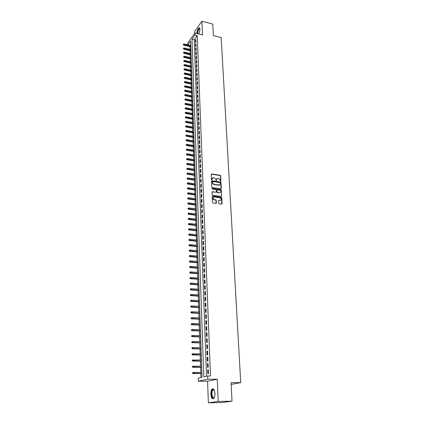 <?xml version="1.0" encoding="UTF-8"?>
<svg xmlns="http://www.w3.org/2000/svg" width="424" height="424" viewBox="0 0 424 424"><rect width="100%" height="100%" fill="white"/><g stroke="black" fill="none" stroke-linecap="round" stroke-linejoin="round"><path stroke-width="0.64" d="M220.628 181.244L220.941 180.953L220.676 175.822L220.183 175.271L211.677 173.962L211.221 174.375L211.454 179.538L211.804 179.93L212.09 178.965L213.548 177.64L214.258 177.746L215.848 179.532L216.229 180.587L216.516 179.633L217.751 178.292L218.662 178.414L220.247 180.189L220.628 181.244M220.692 181.249L220.443 176.024L219.945 175.472L211.258 174.174M211.878 179.93L212.09 178.965M216.298 180.592L216.516 179.633M214.957 393.398C214.549 389.661 213.59 388.23 212.064 389.105C211.205 390.096 210.792 391.755 210.829 394.082C211.221 397.834 212.186 399.27 213.733 398.401C214.586 397.399 214.994 395.73 214.957 393.398M198.914 34.031L199.974 29.383C199.884 28.106 199.534 27.597 198.92 27.846C197.722 28.901 197.038 30.788 196.874 33.507M218.726 203.255L219.229 203.817L221.651 204.14L222.102 203.7L221.8 197.828L221.302 197.266L212.673 196.084L212.212 196.519L212.477 202.428L212.986 202.995L215.948 203.388L216.394 202.948L216.272 200.419L215.768 199.852L214.311 199.656C212.636 198.591 212.572 197.701 214.109 196.98L219.871 197.759C221.535 198.829 221.598 199.715 220.061 200.43L219.033 200.292L218.604 200.732L218.726 203.255M232.013 401.178L221.847 402.54L208.369 402.8L218.212 401.427L232.013 401.178L231.069 382.66L240.731 382.623L221.169 37.577L213.378 35.563L212.795 24.11L201.909 21.2L202.502 34.954L194.923 33.008L194.998 35.049L197.239 35.621L210.489 375.982L207.707 375.977L207.824 379.199L198.358 381.245L198.257 378.118L202.015 377.265L190.636 41.117L187.927 44.886M218.212 401.427L217.258 379.183L207.824 379.199M220.867 188.744L221.317 188.32L221.021 182.569L220.528 182.013L211.984 180.741L211.528 181.159L211.788 186.952L212.286 187.514L220.867 188.744M221.407 190.159L221.704 195.973L221.286 196.402L212.636 195.215L212.133 194.648L212.016 192.141L212.44 191.706L216.017 192.21L216.436 191.775L216.357 190.122L215.853 189.565L212.212 189.046L212.154 188.351L220.909 189.602L221.407 190.159L221.704 195.973M201.909 21.2L194.6 31.477L194.674 33.353M195.941 41.918L195.846 39.469L195.347 40.153L195.438 42.601L195.941 41.918M196.095 46.025L195.999 43.561L195.501 44.239L195.591 46.704L196.095 46.025M196.248 50.154L196.158 47.674L195.655 48.352L195.745 50.832L196.248 50.154M196.407 54.314L196.312 51.818L195.809 52.491L195.899 54.982L196.407 54.314M196.566 58.496L196.471 55.984L195.962 56.652L196.058 59.159L196.566 58.496M196.725 62.704L196.63 60.176L196.121 60.839L196.211 63.361L196.725 62.704M196.884 66.939L196.789 64.395L196.275 65.052L196.37 67.591L196.884 66.939M197.043 71.2L196.948 68.64L196.434 69.292L196.529 71.847L197.043 71.2M197.208 75.488L197.112 72.912L196.593 73.559L196.694 76.129L197.208 75.488M197.372 79.802L197.271 77.21L196.757 77.852L196.853 80.438L197.372 79.802M197.536 84.143L197.436 81.535L196.916 82.171L197.012 84.773L197.536 84.143M197.701 88.51L197.6 85.887L197.081 86.517L197.176 89.135L197.701 88.51M197.865 92.904L197.764 90.264L197.245 90.89L197.34 93.524L197.865 92.904M198.035 97.329L197.934 94.669L197.409 95.289L197.505 97.944L198.035 97.329M198.199 101.781L198.098 99.105L197.573 99.72L197.674 102.391L198.199 101.781M198.368 106.26L198.268 103.567L197.738 104.177L197.838 106.864L198.368 106.26M198.543 110.77L198.437 108.062L197.907 108.661L198.008 111.364L198.543 110.77M198.713 115.307L198.607 112.583L198.077 113.176L198.178 115.895L198.713 115.307M198.883 119.875L198.782 117.13L198.247 117.718L198.347 120.458L198.883 119.875M199.057 124.471L198.957 121.709L198.416 122.292L198.522 125.048L199.057 124.471M199.232 129.097L199.126 126.315L198.591 126.893L198.692 129.67L199.232 129.097M199.407 133.751L199.301 130.952L198.761 131.525L198.867 134.318L199.407 133.751M199.587 138.436L199.481 135.622L198.936 136.184L199.042 138.998L199.587 138.436M199.762 143.153L199.656 140.323L199.11 140.879L199.216 143.709L199.762 143.153M199.943 147.902L199.837 145.05L199.291 145.602L199.397 148.448L199.943 147.902M200.123 152.682L200.017 149.81L199.466 150.356L199.572 153.223L200.123 152.682M200.308 157.495L200.197 154.601L199.646 155.136L199.752 158.025L200.308 157.495M200.488 162.334L200.377 159.424L199.826 159.954L199.932 162.858L200.488 162.334M200.674 167.21L200.563 164.284L200.006 164.804L200.117 167.729L200.674 167.21M200.859 172.118L200.748 169.171L200.192 169.685L200.298 172.626L200.859 172.118M201.045 177.057L200.934 174.089L200.372 174.598L200.483 177.561L201.045 177.057M201.236 182.034L201.119 179.045L200.557 179.543L200.669 182.527L201.236 182.034M201.421 187.037L201.31 184.032L200.743 184.519L200.854 187.525L201.421 187.037M201.612 192.077L201.501 189.051L200.934 189.533L201.045 192.554L201.612 192.077M201.803 197.155L201.692 194.102L201.119 194.579L201.236 197.621L201.803 197.155M201.999 202.264L201.882 199.195L201.31 199.662L201.427 202.725L201.999 202.264M202.19 207.405L202.073 204.315L201.501 204.776L201.617 207.861L202.19 207.405M202.386 212.588L202.269 209.472L201.692 209.928L201.808 213.034L202.386 212.588M202.587 217.804L202.465 214.666L201.888 215.111L202.004 218.238L202.587 217.804M202.783 223.051L202.667 219.897L202.084 220.332L202.2 223.48L202.783 223.051M202.985 228.34L202.863 225.165L202.28 225.589L202.396 228.759L202.985 228.34M203.186 233.666L203.064 230.465L202.476 230.884L202.598 234.075L203.186 233.666M203.388 239.025L203.266 235.802L202.677 236.21L202.799 239.428L203.388 239.025M203.589 244.425L203.467 241.182L202.879 241.579L203.001 244.818L203.589 244.425M203.796 249.858L203.674 246.593L203.08 246.985L203.202 250.245L203.796 249.858M204.002 255.333L203.88 252.047L203.282 252.423L203.403 255.709L204.002 255.333M204.209 260.85L204.087 257.538L203.488 257.909L203.61 261.216L204.209 260.85M204.421 266.399L204.294 263.066L203.695 263.426L203.817 266.754L204.421 266.399M204.633 271.996L204.506 268.636L203.902 268.986L204.029 272.341L204.633 271.996M204.845 277.625L204.718 274.243L204.114 274.582L204.236 277.959L204.845 277.625M205.062 283.296L204.93 279.888L204.32 280.222L204.448 283.624L205.062 283.296M205.274 289.009L205.147 285.58L204.532 285.898L204.665 289.327L205.274 289.009M205.492 294.765L205.364 291.309L204.75 291.617L204.877 295.072L205.492 294.765M205.714 300.563L205.582 297.081L204.962 297.378L205.094 300.855L205.714 300.563M205.932 306.398L205.799 302.895L205.179 303.181L205.311 306.685L205.932 306.398M206.154 312.281L206.022 308.746L205.402 309.027L205.529 312.552L206.154 312.281M206.377 318.207L206.244 314.645L205.619 314.915L205.751 318.466L206.377 318.207M206.605 324.175L206.467 320.586L205.841 320.846L205.974 324.424L206.605 324.175M206.833 330.185L206.695 326.575L206.064 326.819L206.202 330.423L206.833 330.185M207.06 336.243L206.923 332.601L206.292 332.835L206.424 336.471L207.06 336.243M207.288 342.343L207.151 338.675L206.514 338.898L206.652 342.555L207.288 342.343M207.522 348.491L207.384 344.797L206.742 345.004L206.88 348.692L207.522 348.491M207.755 354.681L207.617 350.961L206.976 351.157L207.113 354.872L207.755 354.681M207.993 360.925L207.85 357.172L207.209 357.358L207.347 361.1L207.993 360.925M208.232 367.211L208.089 363.432L207.442 363.606L207.58 367.375L208.232 367.211M219.494 185.145L219.118 185.092M197.239 35.621L194.234 39.766L206.536 376.242M207.675 369.898L207.818 373.698L208.47 373.544L208.327 369.739L207.675 369.898L208.332 369.903M189.963 46.677L190.053 49.438M190.1 50.737L190.191 53.525M190.233 54.823L190.328 57.632M190.371 58.936L190.466 61.772M190.508 63.07L190.604 65.932M190.646 67.231L190.742 70.114M190.784 71.418L190.885 74.327M190.927 75.631L191.023 78.567M191.065 79.871L191.166 82.828M191.208 84.132L191.309 87.121M191.351 88.425L191.452 91.436M191.494 92.739L191.595 95.782M191.637 97.085L191.738 100.154M191.786 101.453L191.887 104.553M191.929 105.852L192.035 108.979M192.077 110.277L192.183 113.431M192.226 114.729L192.332 117.914M192.374 119.213L192.48 122.425M192.523 123.723L192.634 126.962M192.676 128.26L192.782 131.53M192.825 132.829L192.936 136.131M192.978 137.429L193.09 140.757M193.132 142.051L193.243 145.411M193.286 146.709L193.402 150.096M193.445 151.394L193.556 154.813M193.598 156.112L193.715 159.562M193.757 160.86L193.874 164.342M193.916 165.636L194.033 169.155M194.075 170.448L194.192 173.994M194.234 175.287L194.356 178.87M194.399 180.163L194.521 183.772M194.563 185.065L194.685 188.712M194.727 190.005L194.849 193.683M194.892 194.971L195.013 198.686M195.056 199.98L195.183 203.727M195.226 205.015L195.353 208.799M195.395 210.087L195.522 213.903M195.565 215.191L195.692 219.044M195.734 220.332L195.862 224.222M195.904 225.504L196.036 229.432M196.079 230.714L196.211 234.679M196.254 235.961L196.386 239.963M196.429 241.24L196.561 245.279M196.603 246.556L196.741 250.637M196.784 251.914L196.922 256.027M196.964 257.304L197.102 261.46M197.144 262.732L197.282 266.929M197.324 268.201L197.467 272.431M197.505 273.703L197.648 277.98M197.69 279.246L197.833 283.561M197.876 284.833L198.024 289.189M198.066 290.451L198.209 294.85M198.252 296.116L198.4 300.558M198.443 301.819L198.591 306.303M198.633 307.559L198.782 312.085M198.824 313.347L198.978 317.915M199.02 319.171L199.169 323.788M199.211 325.038L199.37 329.697M199.407 330.948L199.566 335.654M199.609 336.905L199.762 341.654M199.805 342.899L199.964 347.696M200.006 348.941L200.17 353.786M200.208 355.026L200.372 359.918M200.414 361.158L200.578 366.098M200.621 367.338L200.785 372.32M200.828 373.555L200.955 377.508M190.752 44.568L190.127 45.426M231.16 384.393L240.731 382.623M217.258 379.183L207.569 381.218L208.369 402.8M207.569 381.218L198.358 381.245M187.721 44.833L187.668 43.153L194.923 33.008M194.998 35.049L192.008 39.204L203.806 376.862L207.707 375.977M194.234 39.766L192.008 39.204M195.347 40.153L195.877 40.291M195.501 44.239L196.031 44.372M195.655 48.352L196.19 48.484M195.809 52.491L196.344 52.618M195.962 56.652L196.503 56.779M196.121 60.839L196.662 60.966M196.275 65.052L196.821 65.179M196.434 69.292L196.98 69.414M196.593 73.559L197.139 73.681M196.757 77.852L197.303 77.974M196.916 82.171L197.467 82.288M197.081 86.517L197.632 86.634M197.245 90.89L197.796 91.006M197.409 95.289L197.96 95.405M197.573 99.72L198.13 99.836M197.738 104.177L198.294 104.288M197.907 108.661L198.464 108.772M198.077 113.176L198.639 113.288M198.247 117.718L198.808 117.83M198.416 122.292L198.978 122.398M198.591 126.893L199.153 126.999M198.761 131.525L199.328 131.626M198.936 136.184L199.503 136.29M199.11 140.879L199.683 140.98M199.291 145.602L199.863 145.697M199.466 150.356L200.038 150.451M199.646 155.136L200.223 155.232M199.826 159.954L200.404 160.049M200.006 164.804L200.584 164.894M200.192 169.685L200.769 169.775M200.372 174.598L200.955 174.683M200.557 179.543L201.14 179.628M200.743 184.519L201.331 184.604M200.934 189.533L201.522 189.618M201.119 194.579L201.713 194.658M201.31 199.662L201.904 199.741M201.501 204.776L202.094 204.85M201.692 209.928L202.29 210.002M201.888 215.111L202.487 215.185M202.084 220.332L202.683 220.401M202.28 225.589L202.884 225.658M202.476 230.884L203.08 230.948M202.677 236.21L203.282 236.274M202.879 241.579L203.488 241.643M203.08 246.985L203.69 247.044M203.282 252.423L203.896 252.481M203.488 257.909L204.103 257.962M203.695 263.426L204.31 263.479M203.902 268.986L204.522 269.033M204.114 274.582L204.734 274.63M204.32 280.222L204.946 280.264M204.532 285.898L205.158 285.94M204.75 291.617L205.375 291.659M204.962 297.378L205.592 297.415M205.179 303.181L205.815 303.218M205.402 309.027L206.032 309.059M205.619 314.915L206.255 314.942M205.841 320.846L206.477 320.873M206.064 326.819L206.705 326.84M206.292 332.835L206.933 332.856M206.514 338.898L207.161 338.919M206.742 345.004L207.394 345.019M206.976 351.157L207.622 351.173M207.209 357.358L207.861 357.368M207.442 363.606L208.094 363.612M216.828 178.674L216.277 179.829M212.408 178.016L211.857 179.167M221.031 188.738L220.782 182.765L220.289 182.209L211.565 180.953M220.39 183.004L220.04 182.617L212.541 181.504L212.223 181.795L212.254 182.506L213.855 184.297L219.155 185.065L220.427 183.709L220.39 183.004M219.855 184.885L218.917 185.256L213.617 184.493L212.016 182.702L211.984 181.997M216.15 192.194L212.064 191.913M221.169 190.35L220.671 189.793L211.873 188.548M219.595 192.713L219.69 192.719C221.185 191.998 221.105 191.118 219.462 190.079L217.433 189.788L217.024 190.217L217.104 191.871L217.602 192.432L219.356 192.899L220.284 192.591M219.356 192.899L217.364 192.623L216.865 192.061L216.786 190.413M220.676 200.308L218.657 200.488M213.246 197.298C212.398 198.347 212.673 199.195 214.072 199.842L214.311 199.656M216.097 203.377L216.033 200.605L215.53 200.038L214.072 199.842M221.805 204.13L221.561 198.013L221.058 197.457L212.265 196.286M183.459 44.07L183.279 44.748L183.459 44.07L184.111 43.942L183.788 45.161L190.832 46.889M183.47 44.478L190.811 46.317M184.111 43.942L190.784 45.591M183.788 45.161L183.279 44.748M197.441 33.655L197.43 33.485C197.722 30.189 198.49 28.525 199.741 28.493L199.9 28.721M199.916 28.816L199.386 28.731C198.384 29.632 197.838 31.185 197.748 33.401L197.775 33.74M199.513 27.889L199.264 27.963C198.066 29.018 197.393 30.894 197.229 33.602M214.401 397.304L214.369 397.357C212.525 400.611 210.373 393.064 212.281 390.154L213.479 389.433L214.295 390.159M214.252 390.096L213.738 389.751L212.631 390.414C211.025 392.831 212.535 399.403 214.274 397.463L214.358 397.368M213.108 388.781L212.127 389.624C210.553 391.988 211.353 398.602 213.246 398.719M183.576 48.145L183.396 48.824L183.576 48.145L184.228 48.018L183.905 49.237L190.97 50.949M183.587 48.553L190.948 50.382M184.228 48.018L190.922 49.65M183.905 49.237L183.396 48.824M183.693 52.247L183.513 52.926L183.693 52.247L184.35 52.115L184.021 53.334L191.107 55.035M183.703 52.655L191.086 54.468M184.35 52.115L191.06 53.731M184.021 53.334L183.513 52.926M183.809 56.371L183.629 57.049L183.809 56.371L184.467 56.238L184.143 57.463L191.245 59.143M183.82 56.784L191.224 58.581M184.467 56.238L191.203 57.839M184.143 57.463L183.629 57.049M183.926 60.521L183.746 61.204L183.926 60.521L184.588 60.388L184.26 61.613L191.383 63.277M183.937 60.939L191.367 62.72M184.588 60.388L191.341 61.973M184.26 61.613L183.746 61.204M184.048 64.702L183.862 65.381L184.048 64.702L184.71 64.565L184.382 65.789L191.526 67.437M184.058 65.121L191.505 66.886M184.71 64.565L191.484 66.133M184.382 65.789L183.862 65.381M184.164 68.9L183.984 69.584L184.164 68.9L184.832 68.767L184.504 69.987L191.669 71.619M184.18 69.324L191.648 71.073M184.832 68.767L191.622 70.315M184.504 69.987L183.984 69.584M184.286 73.129L184.101 73.813L184.286 73.129L184.954 72.992L184.62 74.216L191.812 75.827M184.297 73.553L191.791 75.287M184.954 72.992L191.765 74.529M184.62 74.216L184.101 73.813M184.408 77.385L184.223 78.064L184.408 77.385L185.076 77.242L184.742 78.467L191.955 80.067M184.419 77.809L191.934 79.527M185.076 77.242L191.908 78.763M184.742 78.467L184.223 78.064M184.53 81.662L184.345 82.346L184.53 81.662L185.198 81.525L184.869 82.749L192.099 84.328M184.541 82.097L192.077 83.793M185.198 81.525L192.051 83.025M184.869 82.749L184.345 82.346M184.652 85.971L184.467 86.655L184.652 85.971L185.325 85.828L184.991 87.053L192.242 88.616M184.663 86.406L192.226 88.086M185.325 85.828L192.199 87.312M184.991 87.053L184.467 86.655M184.774 90.307L184.588 90.99L184.774 90.307L185.452 90.158L185.113 91.388L192.39 92.93M184.79 90.741L192.369 92.406M185.452 90.158L192.342 91.626M185.113 91.388L184.588 90.99M184.901 94.669L184.71 95.352L184.901 94.669L185.574 94.52L185.24 95.75L192.538 97.271M184.912 95.103L192.517 96.752M185.574 94.52L192.491 95.967M185.24 95.75L184.71 95.352M185.023 99.057L184.838 99.741L185.023 99.057L185.701 98.909L185.368 100.138L192.682 101.638M185.039 99.497L192.666 101.129M185.701 98.909L192.639 100.34M185.368 100.138L184.838 99.741M185.15 103.472L184.959 104.156L185.15 103.472L185.834 103.323L185.495 104.553L192.83 106.037M185.161 103.917L192.814 105.528M185.834 103.323L192.788 104.733M185.495 104.553L184.959 104.156M185.277 107.913L185.087 108.597L185.277 107.913L185.961 107.765L185.622 108.995L192.984 110.457M185.288 108.364L192.968 109.959M185.961 107.765L192.936 109.159M185.622 108.995L185.087 108.597M185.405 112.387L185.214 113.07L185.405 112.387L186.088 112.233L185.749 113.462L193.132 114.909M185.415 112.837L193.116 114.411M186.088 112.233L193.09 113.611M185.749 113.462L185.214 113.07M185.532 116.886L185.341 117.575L185.532 116.886L186.221 116.733L185.876 117.962L193.286 119.388M185.542 117.342L193.27 118.9M186.221 116.733L193.243 118.089M185.876 117.962L185.341 117.575M185.659 121.418L185.468 122.101L185.659 121.418L186.353 121.259L186.009 122.494L193.439 123.898M185.675 121.874L193.423 123.41M186.353 121.259L193.392 122.594M186.009 122.494L185.468 122.101M185.792 125.976L185.601 126.659L185.792 125.976L186.481 125.817L186.136 127.052L193.593 128.43M185.802 126.432L193.577 127.953M186.481 125.817L193.545 127.131M186.136 127.052L185.601 126.659M185.919 130.56L185.728 131.249L185.919 130.56L186.613 130.401L186.269 131.636L193.747 132.998M185.935 131.021L193.731 132.521M186.613 130.401L193.699 131.7M186.269 131.636L185.728 131.249M186.051 135.182L185.86 135.866L186.051 135.182L186.751 135.018L186.401 136.252L193.901 137.593M186.067 135.643L193.885 137.122M186.751 135.018L193.858 136.295M186.401 136.252L185.86 135.866M186.184 139.825L185.993 140.514L186.184 139.825L186.883 139.66L186.534 140.895L194.059 142.215M186.2 140.291L194.044 141.754M186.883 139.66L194.012 140.916M186.534 140.895L185.993 140.514M186.316 144.505L186.125 145.188L186.316 144.505L187.021 144.335L186.671 145.57L194.213 146.868M186.332 144.971L194.197 146.412M187.021 144.335L194.171 145.57M186.671 145.57L186.125 145.188M186.454 149.211L186.258 149.9L186.454 149.211L187.154 149.041L186.804 150.276L194.372 151.554M186.465 149.683L194.356 151.103M187.154 149.041L194.33 150.255M186.804 150.276L186.258 149.9M186.587 153.949L186.39 154.633L186.587 153.949L187.291 153.774L186.942 155.014L194.531 156.265M186.602 154.421L194.521 155.82M187.291 153.774L194.489 154.972M186.942 155.014L186.39 154.633M186.724 158.719L186.528 159.403L186.724 158.719L187.429 158.544L187.079 159.779L194.696 161.009M186.735 159.196L194.68 160.574M187.429 158.544L194.648 159.716M187.079 159.779L186.528 159.403M186.862 163.516L186.661 164.205L186.862 163.516L187.567 163.341L187.217 164.581L194.855 165.784M186.873 163.998L194.844 165.355M187.567 163.341L194.812 164.491M187.217 164.581L186.661 164.205M186.995 168.349L186.798 169.038L186.995 168.349L187.71 168.169L187.737 169.043L187.355 169.409L195.019 170.591M187.011 168.832L195.003 170.167M187.71 168.169L194.976 169.298M187.355 169.409L186.798 169.038M187.138 173.209L186.936 173.898L187.138 173.209L187.848 173.034L187.874 173.909L187.493 174.269L195.183 175.43M187.148 173.702L195.167 175.011M187.848 173.034L195.141 174.137M187.493 174.269L186.936 173.898M187.276 178.107L187.074 178.796L187.276 178.107L187.991 177.926L188.018 178.811L187.636 179.167L195.347 180.301M187.291 178.599L195.332 179.887M187.991 177.926L195.305 179.008M187.636 179.167L187.074 178.796M187.413 183.036L187.217 183.725L187.413 183.036L188.134 182.85L188.161 183.74L187.774 184.09L195.512 185.203M187.429 183.528L195.501 184.795M188.134 182.85L195.469 183.91M187.774 184.09L187.217 183.725M187.556 187.996L187.355 188.685L187.556 187.996L188.277 187.811L188.304 188.707L187.917 189.051L195.681 190.138M187.572 188.494L195.665 189.74M188.277 187.811L195.639 188.844M187.917 189.051L187.355 188.685M187.7 192.989L187.498 193.683L187.7 192.989L188.42 192.803L188.447 193.704L188.06 194.044L195.851 195.104M187.715 193.492L195.835 194.711M188.42 192.803L195.803 193.816M188.06 194.044L187.498 193.683M187.843 198.019L187.641 198.708L187.843 198.019L188.569 197.828L188.595 198.739L188.203 199.068L196.021 200.107M187.858 198.522L196.005 199.72M188.569 197.828L195.973 198.814M188.203 199.068L187.641 198.708M187.986 203.08L187.784 203.769L187.986 203.08L188.717 202.889L188.744 203.801L188.351 204.13L196.19 205.137M188.002 203.589L196.174 204.76M188.717 202.889L196.142 203.849M188.351 204.13L187.784 203.769M188.129 208.179L187.927 208.868L188.129 208.179L188.86 207.983L188.887 208.905L188.494 209.223L196.36 210.203M188.145 208.688L196.349 209.838M188.86 207.983L196.317 208.921M188.494 209.223L187.927 208.868M188.277 213.309L188.071 213.998L188.277 213.309L189.009 213.108L189.035 214.035L188.643 214.353L196.535 215.307M188.293 213.823L196.519 214.947M189.009 213.108L196.487 214.025M188.643 214.353L188.071 213.998M188.426 218.471L188.219 219.166L188.426 218.471L189.162 218.275L189.189 219.208L188.791 219.515L196.709 220.443M188.436 218.991L196.694 220.088M189.162 218.275L196.662 219.16M188.791 219.515L188.219 219.166M188.574 223.671L188.367 224.365L188.574 223.671L189.311 223.469L189.337 224.413L188.94 224.715L196.884 225.616M188.585 224.195L196.869 225.266M189.311 223.469L196.837 224.333M188.94 224.715L188.367 224.365M188.722 228.907L188.516 229.601L188.722 228.907L189.464 228.706L189.491 229.649L189.088 229.951L197.059 230.82M188.738 229.437L197.049 230.481M189.464 228.706L197.017 229.538M189.088 229.951L188.516 229.601M188.871 234.181L188.664 234.875L188.871 234.181L189.613 233.974L189.645 234.928L189.242 235.219L197.234 236.062M188.887 234.711L197.224 235.728M189.613 233.974L197.192 234.785M189.242 235.219L188.664 234.875M189.024 239.491L188.812 240.18L189.024 239.491L189.767 239.279L189.798 240.238L189.396 240.525L197.414 241.341M189.035 240.021L197.404 241.018M189.767 239.279L197.372 240.064M189.396 240.525L188.812 240.18M189.173 244.834L188.966 245.528L189.173 244.834L189.926 244.627L189.952 245.591L189.549 245.867L197.595 246.657M189.189 245.374L197.584 246.339M189.926 244.627L197.552 245.379M189.549 245.867L188.966 245.528M189.327 250.218L189.12 250.913L189.327 250.218L190.079 250.006L190.106 250.976L189.703 251.247L197.775 252.004M189.343 250.759L197.764 251.697M190.079 250.006L197.732 250.727M189.703 251.247L189.12 250.913M189.48 255.64L189.274 256.329L189.48 255.64L190.238 255.423L190.265 256.403L189.857 256.668L197.96 257.394M189.496 256.181L197.95 257.092M190.238 255.423L197.913 256.117M189.857 256.668L189.274 256.329M189.639 261.094L189.427 261.788L189.639 261.094L190.392 260.877L190.424 261.862L190.016 262.122L198.141 262.816M189.655 261.645L198.13 262.525M190.392 260.877L198.098 261.544M190.016 262.122L189.427 261.788M189.793 266.595L189.581 267.284L189.793 266.595L190.551 266.373L190.583 267.364L190.169 267.618L198.326 268.281M189.809 267.147L198.315 267.995M190.551 266.373L198.284 267.009M190.169 267.618L189.581 267.284M189.952 272.129L189.74 272.817L189.952 272.129L190.715 271.906L190.742 272.902L190.328 273.146L198.512 273.782M189.968 272.685L198.506 273.507M190.715 271.906L198.469 272.51M190.328 273.146L189.74 272.817M190.111 277.704L189.899 278.393L190.111 277.704L190.874 277.476L190.906 278.483L190.493 278.722L198.702 279.321M190.127 278.261L198.692 279.056M190.874 277.476L198.66 278.054M190.493 278.722L189.899 278.393M190.27 283.317L190.058 284.006L190.27 283.317L191.038 283.089L191.065 284.101L190.652 284.329L198.888 284.901M190.286 283.879L198.883 284.642M191.038 283.089L198.845 283.635M190.652 284.329L190.058 284.006M190.429 288.972L190.217 289.661L190.429 288.972L191.203 288.739L191.229 289.756L190.811 289.984L199.079 290.519M190.445 289.539L199.073 290.27M191.203 288.739L199.036 289.253M190.811 289.984L190.217 289.661M190.593 294.664L190.376 295.353L190.593 294.664L191.367 294.431L191.394 295.459L190.975 295.671L199.269 296.175M190.609 295.236L199.264 295.936M191.367 294.431L199.227 294.913M190.975 295.671L190.376 295.353M190.758 300.399L190.54 301.088L190.758 300.399L191.531 300.16L191.563 301.199L191.139 301.406L199.466 301.877M190.774 300.976L199.455 301.644M191.531 300.16L199.423 300.616M191.139 301.406L190.54 301.088M190.922 306.176L190.705 306.865L190.922 306.176L191.701 305.932L191.728 306.976L191.309 307.177L199.656 307.612M190.938 306.753L199.651 307.395M191.701 305.932L199.614 306.356M191.309 307.177L190.705 306.865M191.086 311.99L190.869 312.684L191.086 311.99L191.865 311.751L191.897 312.801L191.473 312.991L199.852 313.394M191.102 312.578L199.847 313.182M191.865 311.751L199.81 312.138M191.473 312.991L190.869 312.684M191.256 317.852L191.033 318.546L191.256 317.852L192.035 317.608L192.067 318.668L191.643 318.848L200.054 319.214M191.272 318.44L200.043 319.012M192.035 317.608L200.011 317.963M191.643 318.848L191.033 318.546M191.42 323.756L191.203 324.445L191.42 323.756L192.21 323.507L192.236 324.572L191.812 324.752L200.25 325.081M191.436 324.349L200.245 324.885M192.21 323.507L200.208 323.825M191.812 324.752L191.203 324.445M191.59 329.702L191.367 330.391L191.59 329.702L192.379 329.448L192.411 330.524L191.982 330.694L200.451 330.985M191.606 330.296L200.446 330.805M192.379 329.448L200.409 329.734M191.982 330.694L191.367 330.391M191.759 335.691L191.537 336.38L191.759 335.691L192.554 335.437L192.586 336.518L192.152 336.677L200.653 336.937M191.781 336.29L200.647 336.762M192.554 335.437L200.61 335.686M192.152 336.677L191.537 336.38M191.934 341.723L191.712 342.417L191.934 341.723L192.729 341.468L192.761 342.555L192.326 342.709L200.854 342.926M191.95 342.327L200.849 342.767M192.729 341.468L200.812 341.68M192.326 342.709L191.712 342.417M192.104 347.802L191.881 348.491L192.104 347.802L192.904 347.542L192.936 348.639L192.501 348.782L201.061 348.963M192.125 348.411L201.056 348.814M192.904 347.542L201.018 347.722M192.501 348.782L191.881 348.491M192.04 354.003L192.3 354.538L192.04 354.003L193.079 353.658L193.111 354.766L192.676 354.904L201.268 355.047M192.3 354.538L201.262 354.904M192.279 353.923L201.225 353.801M192.676 354.904L192.056 354.618M192.215 360.167L192.475 360.713L192.215 360.167L193.259 359.828L193.291 360.941L192.851 361.068L201.474 361.174M192.475 360.713L201.469 361.041M192.454 360.093L201.432 359.934M192.851 361.068L192.231 360.782M192.39 366.373L192.65 366.93L192.39 366.373L193.439 366.039L193.471 367.163L193.031 367.279L201.681 367.343M192.65 366.93L201.676 367.221M192.634 366.31L201.638 366.108M193.031 367.279L192.406 366.999M192.565 372.632L192.83 373.2L192.565 372.632L193.62 372.293L193.651 373.427L193.212 373.539L201.893 373.56M192.83 373.2L201.888 373.449M192.809 372.569L201.851 372.325M193.212 373.539L192.586 373.258M214.904 395.12L214.862 392.322M199.884 28.784L199.741 28.493M199.927 28.869L199.386 28.731M213.738 389.751L213.479 389.433M214.194 390.006L212.933 390.016"/></g></svg>
